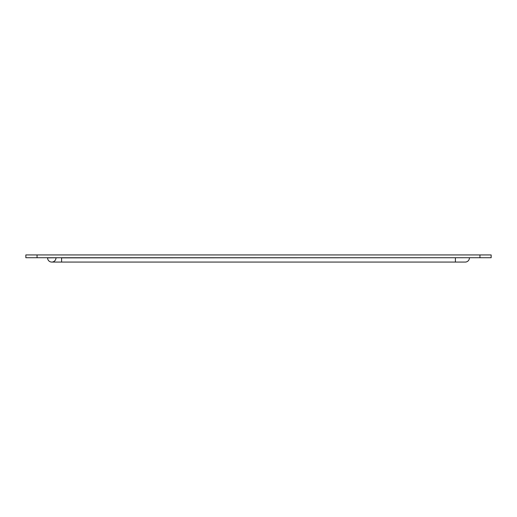 <?xml version="1.0" encoding="UTF-8"?>
<svg xmlns="http://www.w3.org/2000/svg" width="517" height="517" viewBox="0 0 517 517"><rect width="100%" height="100%" fill="white"/><g stroke="black" fill="none" stroke-linecap="round" stroke-linejoin="round"><path stroke-width="0.78" d="M479.938 254.926L25.85 254.926L25.85 257.731L491.15 257.731L491.15 254.926L479.938 254.926L479.938 257.731M469.43 257.731L61.588 257.867L61.588 262.074L51.778 262.074A4.207 4.207 0 0 0 55.985 257.867A4.207 4.207 0 0 1 51.778 262.074A4.207 4.207 0 0 1 47.57 257.867A4.207 4.207 0 0 0 51.778 262.074A4.207 4.207 0 0 1 47.57 257.867L47.57 257.731M469.43 257.867A4.207 4.207 0 0 1 465.222 262.074A4.207 4.207 0 0 0 469.43 257.867A4.207 4.207 0 0 1 465.222 262.074L455.412 262.074L455.412 257.731M37.062 254.926L37.062 257.731M61.588 257.731L47.57 257.867M61.588 262.074L455.412 262.074"/></g></svg>
